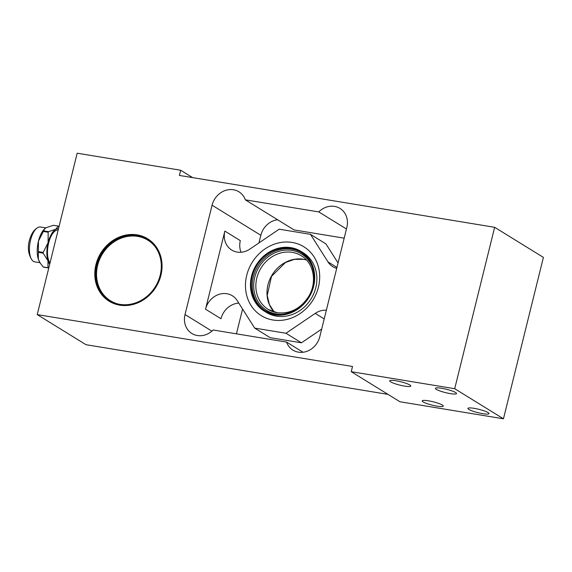 <?xml version="1.0" encoding="UTF-8"?>
<svg xmlns="http://www.w3.org/2000/svg" width="572" height="572" viewBox="0 0 572 572"><rect width="100%" height="100%" fill="white"/><g stroke="black" fill="none" stroke-linecap="round" stroke-linejoin="round"><path stroke-width="0.86" d="M160.911 275.354A36.679 32.404 -58.3 0 0 147.683 238.796A36.679 32.404 -58.3 0 0 95.932 264.664A36.679 32.404 -58.3 0 0 109.159 301.222A36.679 32.404 -58.3 0 0 160.911 275.354M313.149 286.257A34.506 30.48 -58.3 0 0 300.7 251.866A34.506 30.48 -58.3 0 0 252.016 276.197A34.506 30.48 -58.3 0 0 264.464 310.589A34.506 30.48 -58.3 0 0 313.149 286.257M264.178 311.054L266.345 312.391A35.049 30.959 -58.3 0 0 315.794 287.673A35.049 30.959 -58.3 0 0 303.153 252.738L300.986 251.401A35.049 30.959 -58.3 0 0 251.537 276.119A35.049 30.959 -58.3 0 0 264.178 311.054A35.049 30.959 -58.3 0 0 313.628 286.336A35.049 30.959 -58.3 0 0 300.986 251.401M246.718 275.325A40.483 35.764 -58.3 0 0 272.98 320.013A40.483 35.764 -58.3 0 0 318.44 287.123A40.483 35.764 -58.3 0 0 292.178 242.435A40.483 35.764 -58.3 0 0 246.718 275.325M474.152 408.337A10.868 1.737 13.9 0 1 489.031 413.62A10.868 1.737 13.9 0 1 482.818 413.685A10.868 1.737 13.9 0 1 467.939 408.401A10.868 1.737 13.9 0 1 474.152 408.337M428.428 400.815A10.868 1.737 13.9 0 1 443.307 406.099A10.868 1.737 13.9 0 1 437.094 406.163A10.868 1.737 13.9 0 1 422.207 400.872A10.868 1.737 13.9 0 1 428.428 400.815M395.924 380.752A10.868 1.737 13.9 0 1 410.803 386.043A10.868 1.737 13.9 0 1 404.59 386.1A10.868 1.737 13.9 0 1 389.711 380.816A10.868 1.737 13.9 0 1 395.924 380.752M441.648 388.281A10.868 1.737 13.9 0 1 456.535 393.565A10.868 1.737 13.9 0 1 450.321 393.629A10.868 1.737 13.9 0 1 435.435 388.338A10.868 1.737 13.9 0 1 441.648 388.281M180.659 170.234L77.177 153.203L37.23 314.607L352.509 366.48L351.222 371.686L454.704 388.71L494.651 227.306L179.372 175.44L180.659 170.234L192.635 177.62M454.704 388.71L503.46 418.797L399.971 401.766L351.222 371.686M503.46 418.797L543.4 257.393L494.651 227.306M387.995 394.38L85.979 344.694L37.23 314.607M258.937 242.936L260.832 235.285A19.019 16.802 121.7 0 1 277.599 219.748M236.443 333.833L242.578 309.044M245.331 199.835A19.019 16.802 -58.3 0 0 238.917 191.792A19.019 16.802 -58.3 0 0 212.083 205.205L185.028 314.543A19.019 16.802 -58.3 0 0 191.885 333.497A19.019 16.802 -58.3 0 0 213.12 330.001L286.551 342.077A19.019 16.802 -58.3 0 0 292.964 350.128A19.019 16.802 -58.3 0 0 319.798 336.715L346.854 227.377A19.019 16.802 -58.3 0 0 339.997 208.422A19.019 16.802 -58.3 0 0 318.761 211.919L245.331 199.835L294.079 229.923L344.187 238.167M346.453 229.007L318.761 211.919M303.031 352.252L286.551 342.077M241.041 252.245A19.019 16.802 121.7 0 1 240.326 240.64L224.86 231.088L205.527 309.187A19.019 16.802 -58.3 0 1 232.361 295.774A19.019 16.802 -58.3 0 1 237.187 300.565L254.697 328.113L285.986 333.262L315.222 313.399A19.019 16.802 -58.3 0 1 326.362 310.188M224.86 231.088A19.019 16.802 -58.3 0 0 231.717 250.05A19.019 16.802 -58.3 0 0 249.935 249.049L279.179 229.193L310.467 234.341L327.97 261.89A19.019 16.802 -58.3 0 0 332.797 266.674A19.019 16.802 -58.3 0 0 336.708 268.375M338.052 262.956L325.933 243.887L310.467 234.341M254.697 328.113L270.17 337.659L301.451 342.807L321.693 329.064M205.527 309.187L220.999 318.74A19.019 16.802 121.7 0 1 238.803 303.103M301.451 342.807L285.986 333.262M119.913 304.368A35.864 31.682 -58.3 0 0 158.237 281.109A35.864 31.682 -58.3 0 0 147.254 239.489A35.864 31.682 -58.3 0 0 136.922 235.643A35.864 31.682 -58.3 0 0 98.606 258.909A35.864 31.682 -58.3 0 0 109.588 300.529A35.864 31.682 -58.3 0 0 119.913 304.368M119.72 305.155A36.679 32.404 -58.3 0 0 158.909 281.36A36.679 32.404 -58.3 0 0 147.683 238.796A36.679 32.404 -58.3 0 0 137.116 234.863A36.679 32.404 -58.3 0 0 97.926 258.658A36.679 32.404 -58.3 0 0 109.159 301.222A36.679 32.404 -58.3 0 0 119.72 305.155M290.698 248.427A34.234 30.237 121.7 0 1 300.557 252.095A34.234 30.237 121.7 0 1 311.039 291.82A34.234 30.237 121.7 0 1 274.46 314.028A34.234 30.237 121.7 0 1 264.6 310.36A34.234 30.237 121.7 0 1 254.118 270.635A34.234 30.237 121.7 0 1 290.698 248.427M290.762 248.162A34.506 30.48 121.7 0 1 300.7 251.866A34.506 30.48 121.7 0 1 311.268 291.906A34.506 30.48 121.7 0 1 274.396 314.285A34.506 30.48 121.7 0 1 264.464 310.589A34.506 30.48 121.7 0 1 253.897 270.549A34.506 30.48 121.7 0 1 290.762 248.162M58.187 229.93A17.66 7.779 99.3 0 0 48.62 243.05A17.66 7.779 99.3 0 0 50.021 262.934M45.831 227.885L40.483 227.005A17.66 7.779 99.3 0 0 37.452 227.756A17.66 7.779 99.3 0 0 30.573 240.083A17.66 7.779 99.3 0 0 32.125 260.167A17.66 7.779 99.3 0 0 34.749 261.854L39.99 262.712M43.679 230.888A21.736 9.574 99.3 0 0 43.358 231.445L48.17 232.239A21.736 9.574 -80.7 0 1 48.491 231.674L43.679 230.888L44.423 229.086L46.153 227.692L53.439 225.289L58.251 226.083A21.736 9.574 -80.7 0 1 58.566 226.276L58.973 226.755M43.136 266.931A21.736 9.574 99.3 0 0 43.451 267.131L48.262 267.918A21.736 9.574 -80.7 0 1 47.948 267.725L43.136 266.931L40.004 262.741L38.338 259.252A19.019 8.38 -80.7 0 1 38.453 241.134A19.019 8.38 -80.7 0 1 44.673 228.793A19.019 8.38 -80.7 0 1 44.809 228.671M43.179 252.402L48.084 242.714A19.019 8.38 99.3 0 0 47.969 260.839L43.172 253.16A21.736 9.574 -80.7 0 1 43.179 252.402L38.367 251.608A21.736 9.574 99.3 0 0 38.36 252.366L43.172 253.16M48.491 231.674L55.777 229.272A19.019 8.38 99.3 0 0 48.084 242.714L48.17 232.239M58.516 228.6A19.019 8.38 99.3 0 0 55.777 229.272L58.251 226.083M43.358 231.445L38.453 241.134L38.367 251.608M39.375 261.647A19.019 8.38 -80.7 0 1 39.289 261.497A19.019 8.38 -80.7 0 1 38.338 259.252L38.36 252.366M47.948 267.725L47.969 260.839A19.019 8.38 99.3 0 0 49.692 264.264M48.813 267.796L48.262 267.918M211.905 331.131L185.028 314.543M260.832 235.285L212.083 205.205M324.195 318.94L315.222 313.399M336.944 267.424L327.97 261.89M154.097 245.431A35.593 31.439 -58.3 0 0 137.616 236.372A35.593 31.439 -58.3 0 0 98.055 263.778A35.593 31.439 -58.3 0 0 117.968 303.982M109.91 300.722A35.864 31.682 121.7 0 1 99.335 259.109A35.864 31.682 121.7 0 1 137.573 236.043A35.864 31.682 121.7 0 1 147.576 239.689M274.21 312.047A31.517 27.842 121.7 0 1 271.314 276.312A31.517 27.842 121.7 0 1 303.36 259.238A31.517 27.842 121.7 0 1 306.377 259.924M292.22 252.366A31.517 27.842 121.7 0 1 301.301 255.748C313.985 263.041 317.481 282.782 308.337 296.99C300.271 308.866 289.875 314.107 277.155 312.712L268.197 309.38A31.517 27.842 121.7 0 1 258.544 272.808A31.517 27.842 121.7 0 1 292.22 252.366M277.027 312.72A31.517 27.842 121.7 0 1 268.197 309.38M282.082 314.257A33.147 29.279 121.7 0 1 276.24 313.921A33.147 29.279 121.7 0 1 254.733 277.334A33.147 29.279 121.7 0 1 291.956 250.4A33.147 29.279 121.7 0 1 311.883 265.973M265.151 310.682A34.234 30.237 121.7 0 1 255.348 270.971A34.234 30.237 121.7 0 1 291.784 249.092A34.234 30.237 121.7 0 1 301.094 252.438M306.399 259.945L303.482 259.288L294.408 259.373L285.457 262.498L271.5 276.383L267.217 295.438L269.398 304.518L274.238 312.055M32.125 260.167C28.335 254.497 27.413 247.955 29.351 240.533C31.717 231.832 35.435 229.1 37.452 227.756"/></g></svg>
